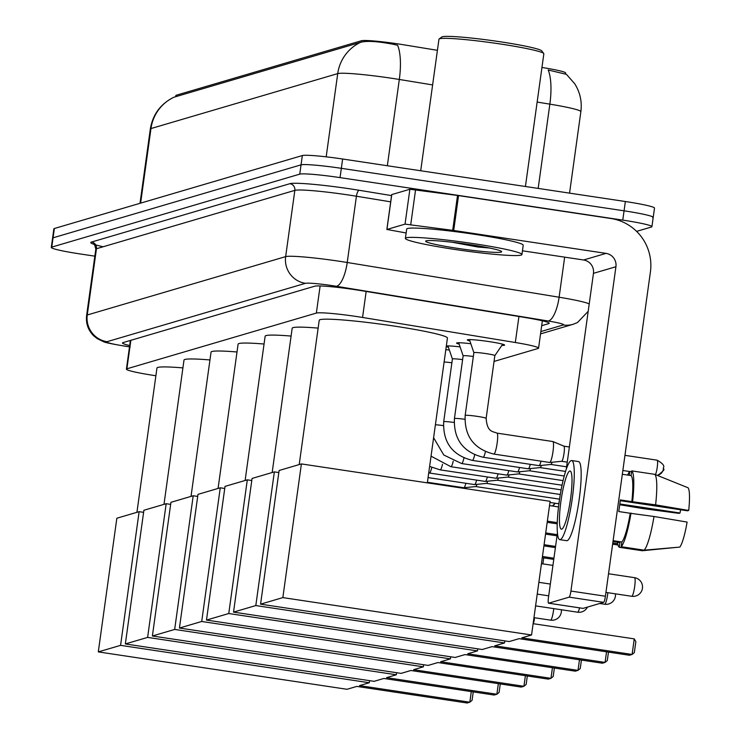<?xml version="1.0" encoding="UTF-8"?>
<svg xmlns="http://www.w3.org/2000/svg" width="740" height="740" viewBox="0 0 740 740"><rect width="100%" height="100%" fill="white"/><g stroke="black" fill="none" stroke-linecap="round" stroke-linejoin="round"><path stroke-width="1.11" d="M469.9 340.974A18.824 1.351 7.9 0 1 467.329 339.919A18.824 1.351 7.9 0 1 489.075 341.593A18.824 1.351 7.9 0 1 504.625 345.09A18.824 1.351 7.9 0 1 501.859 345.404M494.043 361.435L538.091 348.475A35.298 2.525 -172.1 0 0 538.572 348.142A35.298 2.525 -172.1 0 0 515.317 342.509L362.554 317.46A35.298 2.525 -172.1 0 0 356.652 316.535A35.298 2.525 -172.1 0 0 316.359 313.066L126.892 368.807A35.298 2.525 -172.1 0 0 126.41 369.14A35.298 2.525 -172.1 0 0 155.881 375.754M437.414 50.32L403.069 44.687A31.765 2.276 -172.1 0 0 397.759 43.854A31.765 2.276 -172.1 0 0 361.49 40.728L176.287 95.229A31.765 2.276 -172.1 0 0 175.852 95.525L175.667 96.801M565.508 73.75L565.61 72.983A31.765 2.276 -172.1 0 0 544.686 67.904L541.948 67.46M459.161 344.128A18.824 1.351 7.9 0 1 456.599 343.073A18.824 1.351 7.9 0 1 470.834 343.73M448.431 347.291A18.824 1.351 7.9 0 1 446.248 346.57M446.322 346.006A18.824 1.351 7.9 0 1 460.104 346.894M445.822 349.65A18.824 1.351 7.9 0 1 449.365 350.048M432.613 84.924L399.313 79.467A41.181 13.376 -80.7 0 0 397.611 45.233L392.986 44.233C377.409 41.301 366.615 40.663 360.611 42.319L173.863 97.236C160.645 103.813 152.792 114.404 150.322 128.991L140.008 203.306M94.84 256.16L80.438 253.996A35.298 2.525 7.9 0 1 51.291 247.438L52.577 238.141A35.298 2.525 7.9 0 1 53.067 237.808L301.05 164.844A35.298 2.525 7.9 0 1 341.334 168.322L624.061 210.817A35.298 2.525 7.9 0 1 653.216 217.375L654.502 208.079A35.298 2.525 7.9 0 0 625.356 201.521L342.629 159.017A35.298 2.525 7.9 0 0 302.336 155.548L54.353 228.512A35.298 2.525 7.9 0 0 53.872 228.836L52.577 238.141A35.298 2.525 7.9 0 1 53.067 237.808L301.05 164.844A35.298 2.525 7.9 0 1 341.334 168.322L624.061 210.817A35.298 2.525 7.9 0 1 653.216 217.375A35.298 2.525 7.9 0 1 652.726 217.708M538.165 188.413L549.857 104.146A47.064 3.367 -172.1 0 1 580.863 111.666C582.14 101.648 580.105 92.352 574.758 83.796L566.442 74.342L548.192 69.995A41.181 13.376 -80.7 0 1 549.857 104.146L537.148 102.065M541.689 325.693L548.747 323.621A35.298 2.525 -172.1 0 0 549.228 323.288A35.298 2.525 -172.1 0 0 525.983 317.654L360.944 290.598A35.298 2.525 -172.1 0 0 355.043 289.673A35.298 2.525 -172.1 0 0 314.75 286.195L122.96 342.629A35.298 2.525 -172.1 0 0 122.47 342.962A35.298 2.525 -172.1 0 0 129.685 345.534M51.291 247.438A35.298 2.525 7.9 0 1 51.772 247.105L299.756 174.141A35.298 2.525 7.9 0 1 340.049 177.619L622.775 220.113A35.298 2.525 7.9 0 1 651.922 226.681A35.298 2.525 7.9 0 1 651.441 227.013L636.604 231.37M391.756 194.713L386.928 229.465L405.048 224.128L409.886 189.255L458.541 195.601L610.889 218.504A47.064 46.37 -106.4 0 1 650.414 271.913L605.403 596.237A5.883 0.916 98.5 0 1 603.627 602.332L569.153 597.152A5.883 0.916 -81.5 0 0 570.929 591.057L615.93 266.733A11.766 11.59 73.6 0 0 606.051 253.376L453.703 230.473L405.048 224.128M391.775 194.583L409.886 189.255M557.414 533.105L548.451 597.67A5.883 0.916 -81.5 0 0 548.553 603.202A5.883 0.916 -81.5 0 0 548.618 603.192L583.092 608.382L603.627 602.332M548.618 603.192L569.153 597.152M566.257 469.382L593.462 273.338A11.766 11.59 73.6 0 0 583.582 259.99L522.449 250.804M386.928 229.465L406.131 232.98M561.697 529.155A29.415 4.588 -81.5 0 0 570.429 499.722A29.415 4.588 -81.5 0 0 570.105 471.01A29.415 4.588 -81.5 0 0 569.763 471.038A29.415 4.588 -81.5 0 0 561.04 500.471A29.415 4.588 -81.5 0 0 561.364 529.183A29.415 4.588 -81.5 0 0 561.697 529.155M620.259 500.693L687.515 510.804L688.709 510.452L655.603 504.865L631.84 501.637A34.123 5.328 -81.5 0 0 631.072 475.589L631.729 470.881L654.715 474.331L688.043 487.771A30.59 4.773 -81.5 0 1 688.709 510.452M619.75 504.745L642.968 508.584L678.821 513.357L680.014 513.005L619.852 503.968M612.998 541.532L619.916 542.568L619.269 547.285L642.246 550.736L677.933 547.258M559.782 539.654L566.683 540.69A40.006 6.244 -81.5 0 0 567.145 540.653A40.006 6.244 -81.5 0 0 579.013 500.629A40.006 6.244 -81.5 0 0 578.578 461.575L571.678 460.539A40.006 6.244 -81.5 0 0 571.215 460.576A40.006 6.244 -81.5 0 0 559.348 500.601A40.006 6.244 -81.5 0 0 559.782 539.654A40.006 6.244 -81.5 0 0 560.245 539.617A40.006 6.244 -81.5 0 0 572.113 499.593A40.006 6.244 -81.5 0 0 571.678 460.539M632.617 501.405A38.831 6.059 -81.5 0 0 631.729 470.881M631.609 471.722L629.786 471.445L629.25 475.311M629.786 471.445A38.831 6.059 -81.5 0 0 627.631 475.071M617.539 542.216A38.831 6.059 -81.5 0 0 619.269 547.285M655.603 504.865A38.831 6.059 -81.5 0 0 654.715 474.331M680.634 509.768A23.532 3.672 -81.5 0 0 680.014 513.005M644.188 550.172A38.831 6.059 -81.5 0 0 653.994 516.492L687.099 522.079A30.59 4.773 -81.5 0 1 679.81 547.091L644.188 550.172L621.202 546.712L621.859 542.004L613.118 540.69M621.859 542.004A34.123 5.328 -81.5 0 0 630.221 513.264L653.994 516.492M631.84 501.637L620.342 499.907A34.123 5.328 -81.5 0 1 618.732 511.534L630.221 513.264M622.331 474.275L631.072 475.589M621.202 546.712A38.831 6.059 -81.5 0 0 631.007 513.033M420.709 170.755L438.959 39.239A52.947 3.783 7.9 0 1 439.125 38.989L441.771 37A50.598 3.617 7.9 0 1 500.055 41.745A50.598 3.617 7.9 0 1 541.745 50.875L543.752 53.511A52.947 3.783 7.9 0 1 543.845 53.798L525.428 186.499M439.125 38.989A52.947 3.783 7.9 0 1 500.12 43.956A52.947 3.783 7.9 0 1 543.752 53.511M453.971 249.315A58.83 4.209 7.9 0 1 405.381 238.373A58.83 4.209 7.9 0 1 473.341 243.608A58.83 4.209 7.9 0 1 521.931 254.551A58.83 4.209 7.9 0 1 453.971 249.315M405.381 238.373L406.676 229.076A58.83 4.209 7.9 0 1 474.636 234.312A58.83 4.209 7.9 0 1 523.217 245.245L521.931 254.551M469.974 244.607A38.36 2.738 7.9 0 1 501.581 251.526A38.36 2.738 7.9 0 1 457.339 248.316A38.36 2.738 7.9 0 1 425.787 241.009A38.36 2.738 7.9 0 1 469.974 244.607M452.094 242.23L477.799 247.003L489.612 248.02M457.255 242.85L477.799 247.003M299.21 464.572L319.227 320.281A64.713 4.625 7.9 0 1 393.985 326.044A64.713 4.625 7.9 0 1 447.432 338.069L427.341 482.859M519.054 638.666L629.389 655.252L632.099 654.456L521.774 637.871L531.551 634.994L282.846 597.606L260.572 604.164L509.277 641.552L519.054 638.666M634.263 638.879L635.854 641.663L634.337 652.587L632.099 654.456L634.263 638.879L533.124 623.681M260.572 604.164L279.119 470.483L301.402 463.925L550.107 501.313L531.551 634.994M301.402 463.925L282.846 597.606M549.515 505.568L558.515 506.928M547.35 521.145L557.239 522.634M557.202 523.837L547.184 522.329M272.163 472.527L292.18 328.236A64.713 4.625 7.9 0 1 318.144 328.116M492.017 646.63L602.341 663.216L605.061 662.411L494.727 645.826L504.513 642.949L255.809 605.561L233.526 612.119L482.23 649.507L492.017 646.63M608.465 652.107L607.29 660.552L605.061 662.411L606.532 651.82M504.8 640.877L504.513 642.949M233.526 612.119L252.072 478.438L274.355 471.88L255.809 605.561M278.832 472.555L274.355 471.88M545.722 532.929L557.202 534.65M612.794 543.012L617.78 543.761M618.067 545.01L612.627 544.187M557.035 535.834L545.556 534.104M245.116 480.482L265.142 336.191A64.713 4.625 7.9 0 1 291.098 336.071M464.97 654.586L575.304 671.171L578.014 670.375L467.68 653.79L477.466 650.904L228.762 613.525L206.478 620.074L455.183 657.462L464.97 654.586M581.418 660.071L580.243 668.507L578.014 670.375L579.485 659.775M477.753 648.832L477.466 650.904M206.478 620.074L225.025 486.393L247.308 479.844L228.762 613.525M251.785 480.51L247.308 479.844M544.085 544.705L555.564 546.425M555.398 547.609L543.918 545.88M218.069 488.446L238.095 344.156A64.713 4.625 7.9 0 1 264.05 344.026M437.923 662.541L548.257 679.126L550.967 678.33L440.633 661.745L450.42 658.868L201.715 621.48L179.431 628.038L428.136 665.417L437.923 662.541M554.371 668.026L553.196 676.462L550.967 678.33L552.438 667.73M450.706 656.787L450.42 658.868M179.431 628.038L197.987 494.357L220.261 487.799L201.715 621.48M224.738 488.474L220.261 487.799M542.448 556.48L553.927 558.21M553.77 559.385L542.281 557.664M191.022 496.401L211.048 352.111A64.713 4.625 7.9 0 1 237.004 351.99M410.876 670.495L521.21 687.081L523.92 686.285L413.586 669.7L423.373 666.823L174.668 629.435L152.385 635.993L401.089 673.382L410.876 670.495M527.324 675.981L526.159 684.426L523.92 686.285L525.391 675.694M423.659 664.751L423.373 666.823M152.385 635.993L170.94 502.312L193.214 495.754L174.668 629.435M197.7 496.429L193.214 495.754M543.715 557.877L542.883 563.889M163.984 504.356L184.001 360.065A64.713 4.625 7.9 0 1 209.957 359.945M383.829 678.46L494.163 695.045L496.873 694.24L386.548 677.655L396.325 674.778L147.621 637.399L125.347 643.948L374.052 681.337L383.829 678.46M500.277 683.936L499.112 692.381L496.873 694.24L498.344 683.649M396.612 672.706L396.325 674.778M125.347 643.948L143.893 510.267L166.176 503.709L147.621 637.399M170.653 504.384L166.176 503.709M136.937 512.311L156.954 368.03A64.713 4.625 7.9 0 1 182.919 367.9M356.782 686.415L467.116 703L469.826 702.205L359.501 685.619L369.279 682.743L120.574 645.354L98.3 651.903L347.005 689.292L356.782 686.415M473.239 691.9L472.065 700.336L469.826 702.205L471.297 691.604M369.575 680.661L369.279 682.743M98.3 651.903L116.846 518.222L139.129 511.673L120.574 645.354M143.606 512.339L139.129 511.673M502.691 344.211L494.847 355.598A10.591 0.758 -172.1 0 0 494.847 355.589A10.591 0.758 -172.1 0 0 486.106 353.618A10.591 0.758 -172.1 0 0 473.868 352.675A10.591 0.758 -172.1 0 0 473.877 352.703L469.428 339.595M552.715 441.539A10.591 1.656 98.5 0 1 552.836 441.53A10.591 1.656 98.5 0 1 552.9 441.549A10.591 1.656 98.5 0 1 553.011 451.493A10.591 1.656 98.5 0 1 549.811 462.463A10.591 1.656 98.5 0 1 549.755 462.472A10.591 1.656 98.5 0 1 549.691 462.472A10.591 1.656 98.5 0 1 549.58 462.426M563.806 446.174A7.65 1.193 98.5 0 1 563.899 446.164A7.65 1.193 98.5 0 1 563.945 446.183A7.65 1.193 98.5 0 1 564.019 453.361A7.65 1.193 98.5 0 1 561.706 461.288A7.65 1.193 98.5 0 1 561.669 461.298A7.65 1.193 98.5 0 1 561.623 461.288M473.341 356.486A10.591 0.758 -172.1 0 0 463.138 355.829A10.591 0.758 -172.1 0 0 463.138 355.857L458.698 342.75M541.023 461.168A10.591 1.656 98.5 0 1 539.081 465.627A10.591 1.656 98.5 0 1 539.025 465.636A10.591 1.656 98.5 0 1 538.961 465.636A10.591 1.656 98.5 0 1 538.84 465.589M552.096 462.241A7.65 1.193 98.5 0 1 550.976 464.443A7.65 1.193 98.5 0 1 550.939 464.452A7.65 1.193 98.5 0 1 550.893 464.452M462.611 359.64A10.591 0.758 -172.1 0 0 452.408 358.993A10.591 0.758 -172.1 0 0 452.408 359.02M530.284 464.332A10.591 1.656 98.5 0 1 528.351 468.781A10.591 1.656 98.5 0 1 528.295 468.79A10.591 1.656 98.5 0 1 528.221 468.79A10.591 1.656 98.5 0 1 528.11 468.744M541.356 465.404A7.65 1.193 98.5 0 1 540.246 467.606A7.65 1.193 98.5 0 1 540.2 467.606A7.65 1.193 98.5 0 1 540.154 467.606M451.881 362.794A10.591 0.758 -172.1 0 0 444.111 361.999M519.554 467.486A10.591 1.656 98.5 0 1 517.612 471.935A10.591 1.656 98.5 0 1 517.556 471.954A10.591 1.656 98.5 0 1 517.491 471.944A10.591 1.656 98.5 0 1 517.38 471.898M530.626 468.559A7.65 1.193 98.5 0 1 529.507 470.76A7.65 1.193 98.5 0 1 529.47 470.769A7.65 1.193 98.5 0 1 529.424 470.769L564.259 476.005M508.824 470.64A10.591 1.656 98.5 0 1 506.882 475.099A10.591 1.656 98.5 0 1 506.826 475.108A10.591 1.656 98.5 0 1 506.761 475.108A10.591 1.656 98.5 0 1 506.641 475.062M519.896 471.713A7.65 1.193 98.5 0 1 518.777 473.915A7.65 1.193 98.5 0 1 518.74 473.924A7.65 1.193 98.5 0 1 518.694 473.924L563.103 480.602M498.085 473.804A10.591 1.656 98.5 0 1 496.151 478.253A10.591 1.656 98.5 0 1 496.096 478.262A10.591 1.656 98.5 0 1 496.031 478.262A10.591 1.656 98.5 0 1 495.911 478.216M509.157 474.877A7.65 1.193 98.5 0 1 508.047 477.078A7.65 1.193 98.5 0 1 508.001 477.087A7.65 1.193 98.5 0 1 507.954 477.078L562.067 485.218M487.355 476.958A10.591 1.656 98.5 0 1 485.412 481.407A10.591 1.656 98.5 0 1 485.357 481.426A10.591 1.656 98.5 0 1 485.292 481.426A10.591 1.656 98.5 0 1 485.181 481.379M498.427 478.031A7.65 1.193 98.5 0 1 497.308 480.232A7.65 1.193 98.5 0 1 497.271 480.241A7.65 1.193 98.5 0 1 497.224 480.241L561.142 489.852M476.625 480.121A10.591 1.656 98.5 0 1 474.682 484.571A10.591 1.656 98.5 0 1 474.627 484.58A10.591 1.656 98.5 0 1 474.562 484.58A10.591 1.656 98.5 0 1 474.451 484.534M487.697 481.194A7.65 1.193 98.5 0 1 486.578 483.387A7.65 1.193 98.5 0 1 486.541 483.396A7.65 1.193 98.5 0 1 486.495 483.396L560.31 494.496M465.886 483.276A10.591 1.656 98.5 0 1 463.952 487.725A10.591 1.656 98.5 0 1 463.897 487.734A10.591 1.656 98.5 0 1 463.832 487.734A10.591 1.656 98.5 0 1 463.712 487.688M476.958 484.349A7.65 1.193 98.5 0 1 475.848 486.55A7.65 1.193 98.5 0 1 475.802 486.559A7.65 1.193 98.5 0 1 475.755 486.559L559.56 499.158M455.156 486.43A10.591 1.656 98.5 0 1 454.998 487.013M466.228 487.503A7.65 1.193 98.5 0 1 465.83 488.641M366.161 291.449L362.554 317.46M176.287 95.229L176.083 96.681M361.49 40.728L361.305 42.087M320.124 285.954L316.359 313.066M518.934 316.498L515.317 342.509M130.851 340.308L126.892 368.807M387.344 165.742L399.313 79.467A47.064 3.367 -172.1 0 0 391.451 78.237A47.064 3.367 -172.1 0 0 337.727 73.602A41.181 40.571 -106.4 0 1 360.611 42.319M173.845 97.264A41.181 40.571 73.6 0 0 150.969 128.556A47.064 3.367 -172.1 0 0 150.322 128.991M326.183 156.834L337.727 73.602L150.969 128.556L140.619 203.13M54.353 228.512L51.772 247.105M302.336 155.548L299.756 174.141M342.629 159.017L340.049 177.619M625.356 201.521L622.775 220.113M540.875 331.557L563.251 324.971A23.532 1.684 -172.1 0 0 548.072 320.993L336.2 286.26A23.532 1.684 -172.1 0 0 332.269 285.64A23.532 1.684 -172.1 0 0 305.407 283.328L107.023 341.695A23.532 1.684 -172.1 0 0 126.133 346.292A23.532 1.684 -172.1 0 0 129.509 346.782M130.203 346.94L125.856 346.311C111.833 343.98 104.275 342.389 103.184 341.547L97.301 338.67L93.934 336.034C88.162 330.364 85.72 323.5 86.617 315.434A47.064 3.367 7.9 0 1 87.265 314.99L285.649 256.623A47.064 3.367 7.9 0 1 339.364 261.257A47.064 3.367 7.9 0 1 347.226 262.487L356.421 196.23A47.064 3.367 -172.1 0 0 348.559 194.99A47.064 3.367 -172.1 0 0 294.844 190.365L96.459 248.732A47.064 3.367 -172.1 0 0 95.812 249.177C94.711 244.737 93.98 243.025 93.619 244.024L95.608 244.764M103.147 246.762A52.947 3.783 7.9 0 1 91.51 242.054L289.895 183.687A5.883 5.8 -106.4 0 1 294.844 190.365L285.649 256.623A23.532 23.18 73.6 0 0 305.407 283.328M289.895 183.687A52.947 3.783 7.9 0 1 350.335 188.894A52.947 3.783 7.9 0 1 359.187 190.282L391.562 195.591M336.2 286.26A23.532 7.641 -80.7 0 0 347.226 262.487L559.107 297.221L564.666 257.15M548.072 320.993A23.532 7.641 -80.7 0 0 559.107 297.221A47.064 3.367 7.9 0 1 589.216 303.918M390.692 201.844L356.421 196.23A5.883 1.915 99.3 0 1 359.187 190.282M107.023 341.695A23.532 23.18 73.6 0 1 87.265 314.99L96.459 248.732A5.883 5.8 -106.4 0 0 91.51 242.054M563.251 324.971A23.532 23.18 73.6 0 0 573.121 324.296L577.459 322.557L588.189 311.327M548.858 322.834L548.747 323.621M593.462 273.338L615.93 266.733M583.582 259.99L606.051 253.376M458.541 195.601L453.703 230.473M570.929 591.057L605.403 596.237M452.686 230.334L457.524 195.453M415.584 189.69L410.746 224.562M631.627 596.246A9.417 1.471 -81.5 0 0 631.729 596.283A9.417 1.471 -81.5 0 0 631.84 596.274A9.417 1.471 -81.5 0 0 634.679 586.524A9.417 1.471 -81.5 0 0 634.522 577.672A9.417 1.471 -81.5 0 0 634.421 577.681M604.58 604.201A9.417 1.471 -81.5 0 0 604.682 604.247A9.417 1.471 -81.5 0 0 604.793 604.238A9.417 1.471 -81.5 0 0 607.633 594.479A9.417 1.471 -81.5 0 0 607.845 592.694M577.533 612.165A9.417 1.471 -81.5 0 0 577.635 612.202A9.417 1.471 -81.5 0 0 577.746 612.193A9.417 1.471 -81.5 0 0 579.559 607.864M550.486 620.12A9.417 1.471 -81.5 0 0 550.588 620.157A9.417 1.471 -81.5 0 0 550.699 620.148A9.417 1.471 -81.5 0 0 553.538 610.398A9.417 1.471 -81.5 0 0 553.76 608.613M657.018 460.188A7.65 1.193 98.5 0 1 657.101 460.178A7.65 1.193 98.5 0 1 657.37 466.228A7.65 1.193 98.5 0 1 655.455 474.627M663.438 468.864A7.65 7.539 -106.4 0 1 657.12 475.302L658.128 475.08C663.17 471.223 664.973 469.169 663.521 468.929C662.161 467.68 667.758 466.246 657.101 460.178L624.958 455.35M486.088 418.424A10.591 0.758 -172.1 0 0 486.143 418.359A10.591 0.758 -172.1 0 0 477.393 416.389A10.591 0.758 -172.1 0 0 465.22 415.381A10.591 0.758 -172.1 0 0 465.164 415.445A10.591 0.758 -172.1 0 0 465.201 415.519M496.966 433.131A10.591 1.656 98.5 0 1 496.984 433.131A10.591 1.656 98.5 0 1 497.104 443.473A10.591 1.656 98.5 0 1 493.959 454.064A10.591 1.656 98.5 0 1 493.848 454.082A10.591 1.656 98.5 0 1 493.839 454.073A10.591 1.656 98.5 0 1 493.821 454.073M464.85 419.284A10.591 0.758 -172.1 0 0 454.49 418.544A10.591 0.758 -172.1 0 0 454.425 418.6A10.591 0.758 -172.1 0 0 454.462 418.683M485.431 451.668A10.591 1.656 98.5 0 1 483.229 457.228A10.591 1.656 98.5 0 1 483.118 457.237A10.591 1.656 98.5 0 1 483.1 457.237A10.591 1.656 98.5 0 1 483.091 457.237L538.961 465.636M454.11 422.447A10.591 0.758 -172.1 0 0 443.75 421.698A10.591 0.758 -172.1 0 0 443.695 421.763A10.591 0.758 -172.1 0 0 443.732 421.837M474.701 454.822A10.591 1.656 98.5 0 1 472.49 460.382A10.591 1.656 98.5 0 1 472.388 460.391A10.591 1.656 98.5 0 1 472.37 460.391A10.591 1.656 98.5 0 1 472.351 460.391L528.221 468.79M443.38 425.602A10.591 0.758 -172.1 0 0 435.398 424.769M463.971 457.986A10.591 1.656 98.5 0 1 461.76 463.545A10.591 1.656 98.5 0 1 461.649 463.555A10.591 1.656 98.5 0 1 461.64 463.555A10.591 1.656 98.5 0 1 461.621 463.545L517.491 471.944M453.232 461.14A10.591 1.656 98.5 0 1 451.03 466.7A10.591 1.656 98.5 0 1 450.919 466.709A10.591 1.656 98.5 0 1 450.901 466.709A10.591 1.656 98.5 0 1 450.891 466.709L506.761 475.108M442.502 464.304A10.591 1.656 98.5 0 1 440.291 469.854A10.591 1.656 98.5 0 1 440.189 469.872A10.591 1.656 98.5 0 1 440.171 469.863A10.591 1.656 98.5 0 1 440.152 469.863L496.031 478.262M431.772 467.458A10.591 1.656 98.5 0 1 429.561 473.017A10.591 1.656 98.5 0 1 429.45 473.026A10.591 1.656 98.5 0 1 429.44 473.026A10.591 1.656 98.5 0 1 429.422 473.026L485.292 481.426M559.07 502.571A7.65 1.193 98.5 0 1 558.321 503.718A7.65 1.193 98.5 0 1 558.228 503.727A7.65 1.193 98.5 0 1 558.145 503.69M558.913 503.783A7.65 7.539 -106.4 0 1 558.321 503.718M555.13 503.255A7.65 7.539 -106.4 0 1 552.355 505.993M542.365 320.799L538.572 348.142M130.388 340.437L126.41 369.14M580.863 111.666L569.56 193.131M651.922 226.681L653.216 217.375M86.617 315.434L95.812 249.177M540.552 333.879L573.121 324.296M548.553 603.202L583.028 608.382M386.854 229.511L391.691 194.638M605.94 592.407L631.729 596.283A9.417 9.417 0 0 0 642.514 586.33A9.417 9.417 0 0 0 634.522 577.672L608.53 573.759M541.449 563.677L552.928 565.406M538.859 582.324L550.347 584.054M599.696 603.498L604.682 604.247A9.417 9.417 0 0 0 615.43 593.841M537.231 594.109L548.71 595.83M535.594 605.884L577.635 612.202A9.417 9.417 0 0 0 587.458 607.096M533.956 617.66L550.588 620.157A9.417 9.417 0 0 0 561.336 609.751M533.161 623.395A9.417 9.417 0 0 0 534.289 617.706M473.868 352.675L465.164 415.445C464.304 436.138 473.868 449.014 493.839 454.073L549.691 462.472M552.836 441.53L496.984 433.131C492.831 431.189 487.225 432.595 486.143 418.359L494.847 355.589M569.365 446.988L563.917 446.174L552.9 441.549M629.712 471.528L622.858 470.501M567.256 462.139L561.641 461.298L549.755 462.472M463.138 355.829L454.425 418.6C453.574 439.292 463.129 452.177 483.1 457.237M566.609 466.811L550.912 464.452L539.025 465.636M472.37 460.391C452.399 455.331 442.844 442.455 443.695 421.763L452.408 358.993L447.959 345.913M565.582 471.426L540.182 467.615M540.2 467.606L528.295 468.79M461.64 463.555L443.778 455.007L433.603 437.719M529.47 470.769L517.556 471.954M450.901 466.709L431.041 456.164M518.74 473.924L506.826 475.108M440.171 469.863L429.616 466.431M508.001 477.087L496.096 478.262M429.44 473.026L428.719 472.906M497.271 480.241L485.357 481.426M428.072 477.587L474.562 484.58M486.541 483.396L474.627 484.58M427.415 482.267L463.832 487.734M475.802 486.559L463.897 487.734M558.904 503.792L549.94 502.479M555.185 503.265L552.364 506.003"/></g></svg>

